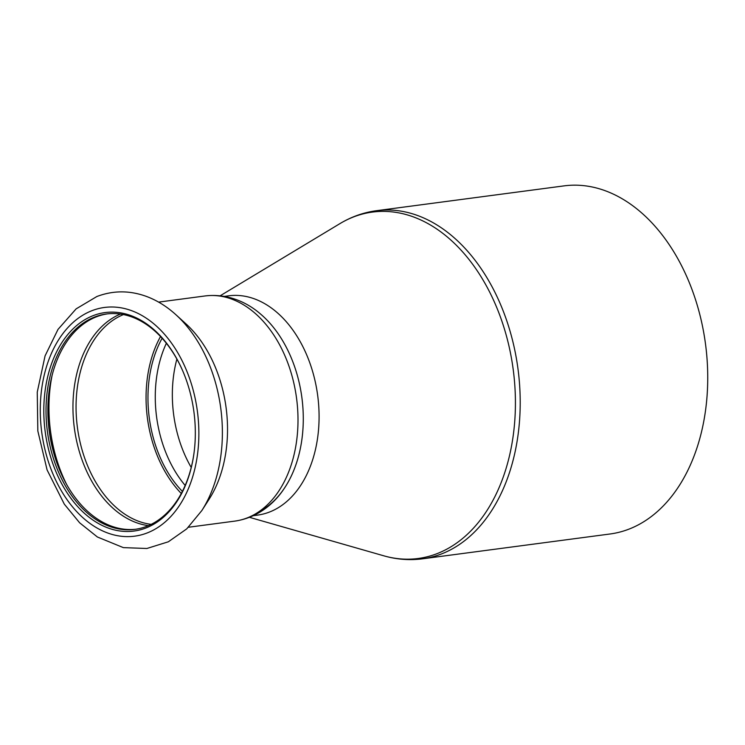 <?xml version="1.0" encoding="UTF-8"?>
<svg xmlns="http://www.w3.org/2000/svg" width="745" height="745" viewBox="0 0 745 745"><rect width="100%" height="100%" fill="white"/><g stroke="black" fill="none" stroke-linecap="round" stroke-linejoin="round"><path stroke-width="1.12" d="M422.545 558.815L610.071 533.988A175.569 119.535 -97.5 0 0 705.534 344.246A175.569 119.535 -97.5 0 0 563.984 185.887L376.467 210.705C363.504 212.455 351.286 216.786 339.813 223.696A174.712 118.949 82.5 0 1 513.231 369.706A174.712 118.949 82.5 0 1 383.777 555.807C396.657 559.495 409.573 560.501 422.545 558.815A175.569 119.535 -97.5 0 0 518.008 369.073A175.569 119.535 -97.5 0 0 376.467 210.705M253.402 515.661L257.565 515.112A110.595 75.301 -97.5 0 0 317.696 395.595A110.595 75.301 -97.5 0 0 228.538 295.83L224.375 296.389M258.403 512.057A110.595 75.301 -97.5 0 0 303.28 420.255A110.595 75.301 -97.5 0 0 260.247 313.775M176.882 359.099A104.673 71.269 -97.5 0 0 191.232 467.469M185.179 485.461A104.673 71.269 82.5 0 1 166.358 343.296A104.673 71.269 -97.5 0 0 185.179 485.461M160.51 336.544A107.438 73.15 -97.5 0 0 181.286 493.497M162.112 338.277A104.673 71.269 -97.5 0 0 182.385 491.411M107.373 313.878A108.621 73.951 -97.5 0 0 96.477 316.793A108.621 73.951 -97.5 0 0 49.151 390.753A108.621 73.951 -97.5 0 0 59.665 470.132A108.621 73.951 -97.5 0 0 135.888 529.22M183.484 372.677A108.621 73.951 -97.5 0 0 106.442 313.99A108.621 73.951 -97.5 0 0 94.615 317.035A108.621 73.951 -97.5 0 0 48.807 440.202A108.621 73.951 -97.5 0 0 134.957 529.35A108.621 73.951 -97.5 0 0 194.063 452.634M49.198 390.454A110.204 75.031 -97.5 0 0 59.777 470.412M205.024 295.961A113.557 77.312 -97.5 0 1 296.575 398.389A113.557 77.312 -97.5 0 1 234.833 521.109C257.081 517.915 273.601 504.225 283.556 489.474A110.595 75.301 -97.5 0 0 260.303 313.822C246.856 302.172 227.337 293.251 205.024 295.961L158.601 302.107M201.83 510.567L209.121 499.197A113.557 77.312 -97.5 0 0 185.905 323.805L175.904 314.725C166.992 306.623 157.353 300.589 146.989 296.631C130.04 290.327 113.333 290.289 96.878 296.51L76.13 308.868L58.008 329.402L45.072 355.868L37.25 392.149L37.827 430.964L47.084 469.918L64.303 504.142L79.631 522.794L97.399 536.996L123.353 547.622L146.877 548.488L168.342 541.792L186.744 528.866L201.83 510.567A126.799 86.327 -97.5 0 0 175.904 314.725M93.088 315.666A110.204 75.031 -97.5 0 0 70.756 498.098A110.204 75.031 -97.5 0 0 194.026 452.941A110.204 75.031 -97.5 0 0 183.363 372.398A110.204 75.031 -97.5 0 0 93.088 315.666M52.103 375.34A122.05 83.095 -97.5 0 0 66.528 484.259M120.42 314.073A108.453 73.839 -97.5 0 0 74.314 427.807A108.453 73.839 -97.5 0 0 148.432 525.635M123.419 314.586A107.438 73.15 -97.5 0 0 77.406 427.397A107.438 73.15 -97.5 0 0 151.188 524.359M91.849 310.721A115.335 78.523 -97.5 0 0 69.043 502.419A115.335 78.523 -97.5 0 0 197.76 452.327A115.335 78.523 -97.5 0 0 91.849 310.721M249.491 517.337L383.777 555.807M220.157 295.793L339.813 223.696M234.833 521.109L188.41 527.255"/></g></svg>
